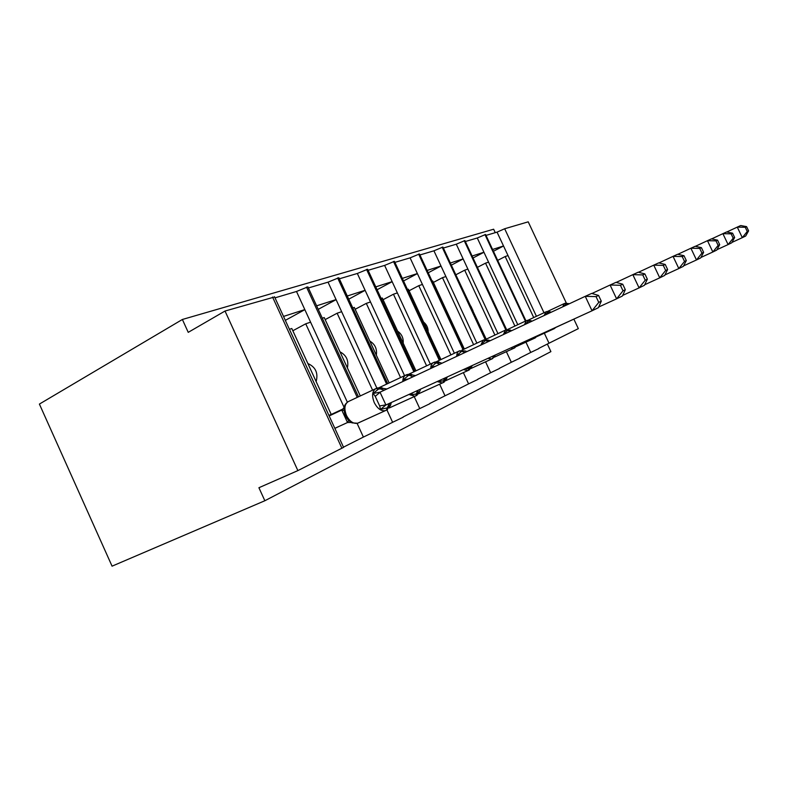 <?xml version="1.0" encoding="UTF-8"?>
<svg xmlns="http://www.w3.org/2000/svg" width="788" height="788" viewBox="0 0 788 788"><rect width="100%" height="100%" fill="white"/><g stroke="black" fill="none" stroke-linecap="round" stroke-linejoin="round"><path stroke-width="1.18" d="M343.568 447.348L297.874 470.603L258.917 487.723L264.847 500.744L112.063 566.168L39.4 404.077L182.383 319.475L188.233 332.349L225.023 311.033L274.598 296.968M495.248 232.667L493.643 229.219L182.383 319.475M538.805 348.375L549.019 343.204L544.331 333.186M492.579 249.471L503.522 245.964L497.051 232.135L485.999 235.405M519.706 358.028L530.738 352.443L525.931 342.14M506.605 329.64L476.809 266.098M472.111 256.031L483.94 252.239L477.282 237.986L465.344 241.512M499.375 368.311L511.323 362.273L506.379 351.665M486.196 339.155L455.178 273.397M450.342 262.995L463.137 258.897L456.282 244.201L443.368 248.023M477.705 379.274L490.648 372.724L485.566 361.81M464.329 349.025L432.711 280.971L432.119 281.178M427.126 270.432L440.994 265.989L433.932 250.811L419.935 254.957M454.538 390.986L468.594 383.874L463.374 372.635M440.975 359.564L408.342 289.196L407.485 289.482M402.333 278.371L417.374 273.554L410.095 257.863L394.906 262.365M429.726 403.525L445.013 395.803L439.645 384.209M415.966 370.833L382.279 297.992L381.106 298.386M375.777 286.871L392.138 281.641L384.623 265.408L368.104 270.294M403.092 417L419.758 408.578L414.222 396.61M389.144 382.938L354.314 307.428L352.788 307.941M347.281 296.002L365.1 290.289L357.328 273.475L339.342 278.804M374.428 431.499L392.621 422.299L386.928 409.947L388.08 407.691L380.496 409.405L379.658 405.938L375.236 396.344L373.148 393.448L378.407 389.154L375.945 388.573L348.365 401.555C344.523 404.067 343.893 408.706 346.474 415.463C349.626 421.413 353.329 424.003 357.594 423.235L357.919 423.097M360.293 395.94L324.232 317.574L322.312 318.214M316.609 305.823L336.072 299.588L328.035 282.153L308.394 287.965M536.431 316.303L508.014 255.568L505.177 256.524L533.722 317.574M517.785 324.705L488.56 262.128L485.536 263.153L514.909 326.055M497.967 333.629L467.895 269.102L464.684 270.185L494.913 335.067M476.878 343.135L445.89 276.529L442.472 277.681L473.618 344.661M454.38 353.26L422.427 284.438L418.773 285.68L450.903 354.896M430.327 364.086L397.359 292.9L393.448 294.219L426.603 365.839M404.559 375.689L370.498 301.962L366.302 303.38L400.56 377.56M387.548 409.573L385.381 410.637C381.175 411.356 377.472 408.686 374.27 402.619C371.621 395.753 372.172 391.065 375.945 388.573L376.881 388.159L341.647 311.693L337.136 313.22L372.586 390.159M334.88 428.396L339.845 426.022M343.479 447.151L363.396 437.074L357.112 423.392M331.187 414.37L328.931 415.424L331.187 414.37L291.806 328.507L289.432 329.315M283.522 316.421L304.818 309.595L296.495 291.481L275.002 297.844M347.35 402.166L310.59 322.174L305.734 323.809L344.12 407.406M573.851 319.101L578.333 328.645L549.019 343.204M530.738 352.443L538.894 348.562M511.323 362.273L519.794 358.225M490.648 372.724L499.464 368.508M468.594 383.874L477.794 379.471M445.013 395.803L454.627 391.183M419.758 408.578L429.824 403.732M392.621 422.299L403.19 417.197M363.396 437.074L374.517 431.696M566.296 302.986L528.216 221.832L504.675 228.756L497.051 232.135M358.461 396.807L307.891 286.862L296.495 291.481M387.696 383.618L338.85 277.731L328.035 282.153M414.852 371.365L367.622 269.25L357.328 273.475M440.147 359.949L394.433 261.34L384.623 265.408M463.768 349.281L419.472 253.963L410.095 257.863M485.871 339.303L442.915 247.058L433.932 250.811M506.477 329.679L464.91 240.576L456.282 244.201M525.951 320.874L485.575 234.479L477.282 237.986M497.681 260.385L505.177 256.524M477.518 267.29L485.536 263.153M470.86 306.207L473.086 310.994M456.144 274.618L464.684 270.185M447.919 313.722L451.435 321.277M433.38 282.419L442.472 277.681M423.589 322.075C426.663 324.597 428.179 327.887 428.16 331.935M409.07 290.762L418.773 285.68M397.635 331.196C401.732 334.073 403.574 338.062 403.18 343.174M383.066 299.686L393.448 294.219M369.848 341.096C375.049 344.257 377.206 348.926 376.319 355.122M355.171 309.28L366.302 303.38M340.002 351.842C346.415 355.211 348.877 360.559 347.39 367.888M325.168 319.603L337.136 313.22M306.502 287.068L357.24 397.379M310.59 322.174L304.818 309.595M307.862 363.524C315.614 367.031 318.372 373.049 316.146 381.579M343.312 408.824L328.98 415.532M292.831 330.753L305.734 323.809M297.874 470.603L225.023 311.033M547.355 344.051L550.901 351.625L264.847 500.744M304.848 309.654L285.325 320.361M336.092 299.647L318.234 309.349M365.13 290.339L348.749 299.174M392.158 281.68L377.107 289.738M417.394 273.594L403.535 280.971M441.004 266.029L428.229 272.786M463.147 258.937L451.347 265.152M483.96 252.268L473.027 257.991M503.542 245.994L493.416 251.273M337.628 277.908L386.613 384.12M341.647 311.693L336.072 299.588M366.538 269.397L413.897 371.808M370.498 301.962L365.1 290.289M393.468 261.478L439.3 360.343M397.359 292.9L392.138 281.641M418.615 254.081L463.019 349.636M422.427 284.438L417.374 273.554M442.147 247.156L485.142 339.51M445.89 276.529L440.994 265.989M464.211 240.665L505.857 329.936M467.895 269.102L463.137 258.897M484.955 234.568L525.409 321.13M488.56 262.128L483.94 252.239M508.014 255.568L503.522 245.964M343.263 408.893L328.99 415.562M389.311 403.426L386.307 410.213L390.503 405.495L388.08 407.691L389.932 403.141M601.283 301.183L598.575 295.431L596.033 296.603L598.752 302.385L601.283 301.183L598.397 307.694L592.044 310.787L585.248 296.327L380.023 392.188L385.913 404.973L380.496 409.405M596.033 296.603L585.248 296.327L591.67 293.402L598.575 295.431M373.148 393.448L380.023 392.188M598.752 302.385L592.044 310.787L385.913 404.973M334.841 428.308L347.508 422.526L341.795 410.164L344.691 406.775L344.179 410.666C344.632 414.626 346.237 417.975 349.005 420.733L352.157 422.89L357.594 423.235L386.307 410.213L358.215 422.989M329.167 415.946L341.775 410.055M351.881 422.447L347.508 422.526M378.407 389.154L382.84 388.356L386.908 388.976M347.478 402.087C345.696 403.702 344.75 405.012 344.642 406.037L344.691 406.775M416.911 395.32L419.709 391.439L416.675 393.862L410.41 395.015L413.129 392.542M625.327 289.698L622.727 284.202L620.412 285.276L623.022 290.802L625.327 289.698L622.402 296.012L616.6 298.839L610.089 285.02L591.955 293.491M620.412 285.276L610.089 285.02L615.96 282.35L622.727 284.202M623.022 290.802L616.6 298.839L598.693 307.024M404.569 380.722L403.328 379.688L408.243 375.62L405.84 375.088L379.245 387.588M413.001 376.782L409.1 375.236L412.291 374.911C411.769 374.27 410.055 374.142 407.13 374.527L409.1 375.236L408.243 375.62M415.483 375.62L412.291 374.921M408.184 379.028L403.328 379.688M444.117 382.121L446.757 378.417L443.999 380.653L438.089 381.707M647.362 279.188L644.87 273.919L642.742 274.904L645.244 280.193L647.362 279.188L644.407 285.305L639.078 287.896L632.833 274.657L616.216 282.419M642.742 274.904L632.833 274.657L638.221 272.205L644.87 273.919M645.244 280.193L639.078 287.896L622.687 295.401M432.346 367.75L431.253 366.952L435.863 363.101L433.508 362.588L408.864 374.172M435.863 363.101L439.566 362.47L441.507 363.071M435.143 366.44L431.253 366.952M469.51 366.775L468.239 370.439L469.254 369.927L471.884 366.331L469.362 368.39L466.348 369.001M667.623 269.516L665.23 264.453L663.269 265.369L665.673 270.442L667.623 269.516L664.668 275.445L659.753 277.839L653.745 265.142L638.467 272.274M663.269 265.369L653.745 265.142L658.719 262.877L665.23 264.453M665.673 270.442L659.753 277.839L644.683 284.744M458.114 355.713L457.178 355.132L461.502 351.468L459.207 350.995L436.306 361.751M461.502 351.468L464.9 350.906L466.88 351.517M460.251 354.718L457.178 355.132M470.8 368.557L492.549 358.639L495.288 355.073L491.86 358.964L487.841 358.402M686.318 260.582L684.014 255.726L682.201 256.573L684.516 261.449L686.318 260.582L683.363 266.344L678.823 268.55L673.041 256.356L658.945 262.936M682.201 256.573L673.041 256.356L677.631 254.268L684.014 255.726M684.516 261.449L678.823 268.55L664.924 274.923M482.059 344.523L481.291 344.139L485.359 340.643L483.123 340.199L461.788 350.217M485.359 340.643L488.501 340.14L490.215 340.721M483.645 343.785L481.291 344.139M703.625 252.327L701.409 247.649L699.724 248.427L701.95 253.115L703.625 252.327L700.68 257.922L696.474 259.971L690.899 248.23L677.847 254.317M699.724 248.427L690.899 248.23L695.154 246.289L701.409 247.649M701.95 253.115L696.474 259.971L683.61 265.861M504.369 334.102L503.788 333.876L507.63 330.546L505.443 330.123L485.526 339.47M507.63 330.546L511.875 330.596M719.69 244.654L717.553 240.143L715.987 240.872L718.144 245.393L719.69 244.654L716.755 250.091L712.845 251.993L707.466 240.685L695.351 246.329M715.987 240.872L707.466 240.685L711.426 238.882L717.553 240.143M718.144 245.393L712.845 251.993L700.916 257.469M525.202 324.38L528.462 321.09L526.325 320.696L507.689 329.443M528.462 321.09L532.176 321.12M734.643 237.513L732.574 233.169L731.116 233.839L733.195 238.203L734.643 237.513L731.737 242.803L728.092 244.576L722.891 233.662L711.613 238.912M731.116 233.839L722.891 233.662L726.575 231.977L732.574 233.169M733.195 238.203L728.092 244.576L716.981 249.678M544.547 315.289L547.985 312.235L545.897 311.861L528.423 320.056M547.985 312.235L551.236 312.215M748.6 230.854L746.591 226.648L745.241 227.279L747.251 231.495L748.6 230.854L745.714 236.006L742.306 237.661L737.273 227.111L726.753 232.017M745.241 227.279L737.273 227.111L740.72 225.535L746.591 226.648M747.251 231.495L742.306 237.661L731.944 242.418M563.587 306.443L566.326 303.922L564.287 303.567L547.857 311.26M566.326 303.922L569.163 303.843M543.996 312.757L504.675 228.756M341.923 448.313L272.559 297.046M384.288 390.198L377.363 387.972C380.693 387.597 382.525 387.726 382.84 388.356M347.429 422.437L348.749 420.487M341.795 410.164L344.149 410.45M385.224 405.327L389.095 403.525M379.658 405.938L385.893 404.855M375.236 396.344L380.092 392.276M417.492 390.543L415.828 395.881L416.675 395.468L418.32 390.168M416.379 395.635L414.981 396.266L408.942 394.453M389.282 407.928L415.828 395.881L389.252 407.977M402.806 381.54C402.835 378.24 403.84 376.083 405.84 375.088L406.697 374.694M444.383 378.26L443.151 382.604L444.787 380.269L445.161 377.905M443.654 382.387L442.373 382.968L437.182 381.55M418.546 393.793L443.151 382.604L418.517 393.833M430.77 368.479C430.8 365.455 431.716 363.485 433.508 362.588L434.69 362.086C437.261 361.682 438.886 361.81 439.566 362.47M434.306 362.234L439.911 364.214M445.624 380.732L469.254 369.927L470.239 366.44M445.653 380.693L467.806 370.616L463.413 369.562M456.725 356.363C456.764 353.585 457.592 351.803 459.207 350.995L464.9 350.906M459.946 350.66L464.989 352.502M470.82 368.528L492.825 358.471L493.682 355.733M480.867 345.085L483.123 340.199L488.501 340.14M483.812 339.884L488.383 341.578M492.963 356.974L493.002 356.038M494.243 357.22L514.544 347.951L515.628 346.011L513.559 348.394L510.663 347.971M503.384 334.565L505.443 330.123L510.535 330.093M506.093 329.827L510.24 331.364M535.594 336.584L534.53 338.239L536.195 336.309M537.14 335.875L535.397 337.796L516.15 346.602L534.53 338.239L532.048 338.2M524.444 324.725L526.325 320.696L529.063 320.824L530.708 321.809M554.673 328.429L555.343 327.562M554.417 328.576L552.191 329M553.856 328.852L536.608 336.722L553.856 328.852M544.173 315.515L545.897 311.861L548.556 311.979L549.906 312.836M546.695 311.516L550.477 311.881M554.791 327.808L554.122 328.704L555.914 327.296M572.541 319.77L571.428 320.214M572.443 319.741L555.806 327.434M562.701 306.857L564.287 303.567L567.961 304.404M343.598 447.407L274.48 296.712M350.916 422.447L351.872 422.762M390.503 405.495L391.301 402.51M419.709 391.439L420.585 389.134M446.757 378.427L447.19 376.979M471.884 366.331L472.042 365.622M516.958 345.095L514.82 347.794L494.263 357.191M527.182 320.332L531.151 320.696M572.797 319.623L555.826 327.404M565.035 303.242L568.64 303.597"/></g></svg>
